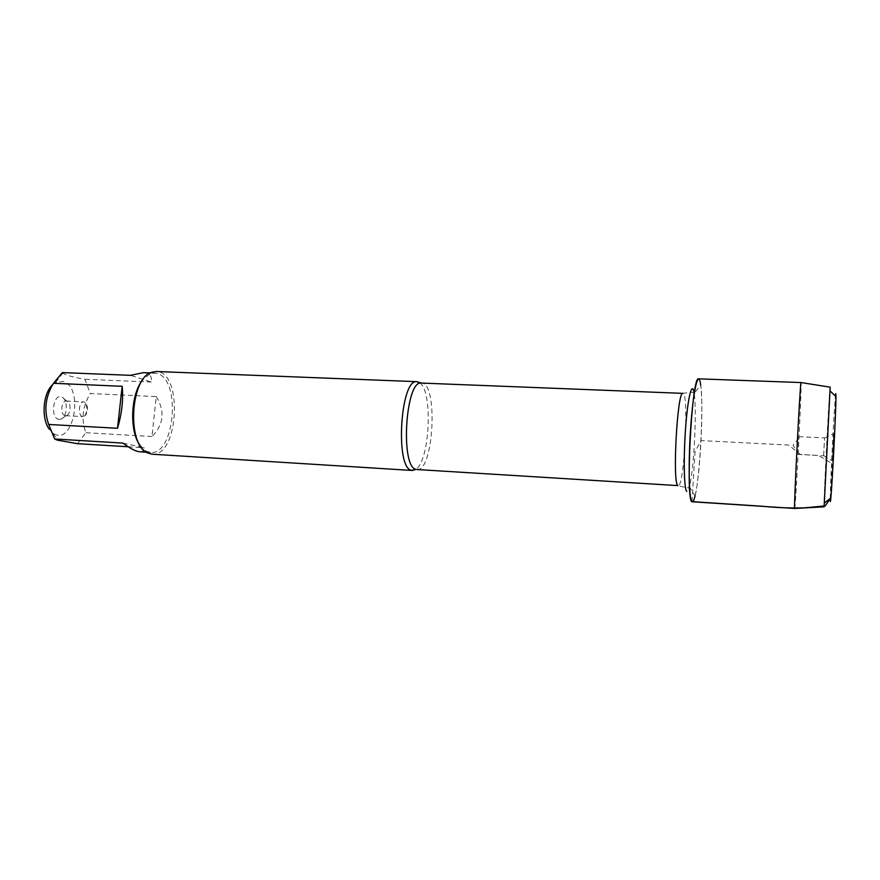 <?xml version="1.0" encoding="UTF-8"?>
<svg xmlns="http://www.w3.org/2000/svg" width="880" height="880" viewBox="0 0 880 880"><rect width="100%" height="100%" fill="white"/><g stroke="black" fill="none" stroke-linecap="round" stroke-linejoin="round"><path stroke-width="0.66" stroke-dasharray="4.4 3.3" d="M419.892 382.877C433.268 391.853 429.704 462 415.503 469.568M695.046 495.957C700.205 476.08 703.802 405.207 700.678 384.912L694.166 393.459C697.004 410.223 693.946 470.404 689.425 486.805L695.046 495.957M151.921 454.201C178.882 457.259 183.249 371.173 156.112 371.492M58.608 419.309L60.511 419.265C67.496 417.912 68.453 399.058 61.644 396.99C53.295 393.173 49.918 417.835 58.608 419.309M52.745 384.593L55.693 382.415L62.997 381.469C84.656 386.749 73.326 447.601 53.119 433.169L49.159 429.077M156.244 396.583C165.198 411.202 163.768 424.512 151.954 436.513L156.244 396.583L90.299 393.547C82.544 406.23 81.059 419.287 85.855 432.718L77.539 443.685M151.954 436.513L85.855 432.718M123.002 443.091L144.199 447.733C144.034 450.571 142.549 451.924 139.733 451.781M128.183 446.765L144.199 447.733M62.37 372.592L62.865 373.109C65.109 375.023 72.446 377.08 84.887 379.258L90.299 393.547M143.462 372.647L146.817 373.208C150.469 374.506 151.954 377.454 151.305 382.052L130.46 375.342M151.305 382.052L84.887 379.258M139.777 445.027L146.025 451.099L150.601 452.463C174.746 455.422 181.269 379.973 157.553 373.637L154.627 373.087L149.941 373.978L143.11 379.39M65.109 415.635C60.038 414.821 61.204 400.411 66.286 401.049L67.056 401.214C71.434 402.512 70.818 414.766 66.319 415.613L65.109 415.635M82.61 416.57C77.638 415.756 78.804 401.258 83.787 401.896L85.877 403.084C88.253 407.407 88.044 411.598 85.239 415.668L82.61 416.57M692.351 501.787C698.907 504.009 705.496 389.334 699.435 379.654L698.588 378.84M794.695 508.453C795.641 507.111 801.515 392.788 801.13 383.306L801.086 382.558M830.17 387.167L830.071 387.849C828.883 396.594 823.416 505.681 824.098 506.814M797.896 454.366L798.809 436.656L797.896 454.366M823.647 455.73L824.549 437.899L823.647 455.73M833.767 433.521L832.414 461.109L833.767 433.521M830.258 498.421C830.291 483.439 833.965 411.048 835.439 396.143M692.01 501.633L695.057 451.627L701.173 440.605L788.502 445.038L800.569 454.509L818.609 455.455L832.282 463.694L830.599 498.157M417.021 469.535C433.807 471.999 438.35 382.316 421.41 383.064M694.166 393.459L692.065 392.15L682.946 393.36C689.073 392.117 684.233 487.608 678.249 485.76L687.203 487.883L689.425 486.805C688.479 490.479 687.599 492.008 686.774 491.381M53.119 433.169L57.453 440.154M55.693 382.415L62.865 373.109M154.627 373.087L150.194 372.911M150.601 452.463L146.168 452.188M146.025 451.099L147.202 452.804M149.941 373.978L151.272 372.405M67.056 401.214L61.644 396.99M66.319 415.613L60.511 419.265M65.538 415.701L83.039 416.625M66.286 401.049L83.787 401.896M85.239 415.668L87.142 409.453L85.877 403.084M798.787 438.24L792.99 445.258L798.05 452.837M797.907 454.41L823.636 455.774M798.809 436.656L824.549 437.899M823.636 455.587L832.359 460.878M824.527 438.086L833.734 433.708"/><path stroke-width="1.32" d="M415.503 469.568L411.466 470.283C394.955 468.05 400.389 378.719 416.801 381.667L419.892 382.877M700.678 384.912C698.632 368.907 693.737 386.837 690.965 423.742C688.149 460.515 688.809 499.928 692.01 501.633C692.945 502.293 693.957 500.401 695.046 495.957M416.966 381.667L156.112 371.492L151.272 372.405C130.24 378.752 126.918 444.356 147.202 452.804L151.921 454.201L412.456 470.47M49.159 429.077C41.008 418.176 43.065 392.942 52.745 384.593M146.168 452.188L139.733 451.781C135.872 451.484 130.295 448.591 123.002 443.091L54.67 438.999L48.686 424.457C43.758 410.355 45.364 396.638 53.482 383.295L62.37 372.592L130.46 375.342L143.462 372.647L150.194 372.911M128.183 446.765L77.539 443.685L57.475 440.165L54.67 438.999M117.513 428.285C121.913 413.457 123.453 399.465 122.166 386.298L117.513 428.285L48.686 424.457M122.166 386.298L53.482 383.295M143.11 379.39C130.878 392.997 128.986 430.254 139.777 445.027M801.086 382.558L698.588 378.84C691.735 374.341 685.08 505.571 692.351 501.787L794.695 508.453M801.053 382.492L801.02 382.547C800.173 381.326 793.661 509.597 794.629 508.464L794.662 508.519M824.098 506.814L830.17 387.167M835.439 396.143L835.725 393.613L835.989 396.671C835.934 411.268 832.271 483.428 830.852 497.948C830.423 502.634 830.225 502.788 830.258 498.421M830.599 498.157L825.176 505.901L804.452 507.848C790.471 508.211 776.611 507.694 762.872 506.297L692.01 501.633M416.801 381.667L421.41 383.064C405.548 379.588 400.059 467.082 416.042 469.348L412.302 470.459M417.021 469.535L677.908 485.606C672.188 483.923 677.325 390.038 682.946 393.36L421.41 383.064M694.166 393.459C692.307 380.215 688.061 395.549 685.729 426.217C683.353 456.764 683.98 489.643 686.774 491.381M830.225 387.178L801.02 382.547M824.164 506.814L794.629 508.464M835.989 396.671L830.225 391.083M830.852 497.948L824.56 502.931"/></g></svg>
